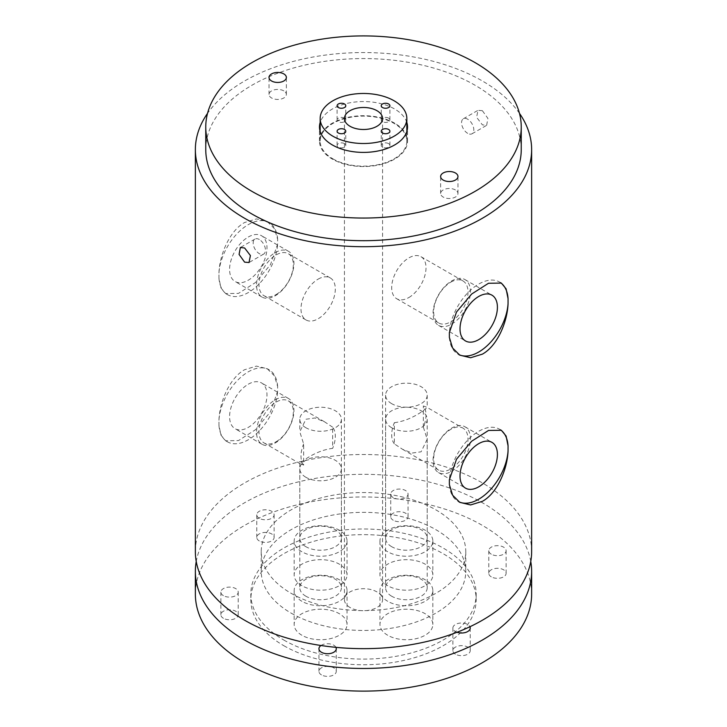 <?xml version="1.0" encoding="UTF-8"?>
<svg xmlns="http://www.w3.org/2000/svg" width="727" height="727" viewBox="0 0 727 727"><rect width="100%" height="100%" fill="white"/><g stroke="black" fill="none" stroke-linecap="round" stroke-linejoin="round"><path stroke-width="0.55" stroke-dasharray="3.63 2.73" d="M393.262 520.25A8.669 5.007 180 0 1 390.726 516.706A8.669 5.007 180 0 1 396.079 512.081A8.669 5.007 180 0 1 405.521 513.171A8.669 5.007 180 0 1 408.056 516.706A8.669 5.007 180 0 1 402.703 521.332A8.669 5.007 180 0 1 393.262 520.25M393.262 497.604A8.669 5.007 180 0 1 390.726 494.06A8.669 5.007 180 0 1 396.079 489.444A8.669 5.007 180 0 1 405.521 490.525A8.669 5.007 180 0 1 408.056 494.06A8.669 5.007 180 0 1 402.703 498.686A8.669 5.007 180 0 1 393.262 497.604M491.316 576.856A8.669 5.007 180 0 1 488.78 573.321A8.669 5.007 180 0 1 494.133 568.696A8.669 5.007 180 0 1 503.575 569.786A8.669 5.007 180 0 1 506.119 573.321A8.669 5.007 180 0 1 500.767 577.947A8.669 5.007 180 0 1 491.316 576.856M491.316 554.21A8.669 5.007 180 0 1 488.78 550.675A8.669 5.007 180 0 1 494.133 546.05A8.669 5.007 180 0 1 503.575 547.14A8.669 5.007 180 0 1 506.119 550.675A8.669 5.007 180 0 1 500.767 555.301A8.669 5.007 180 0 1 491.316 554.21M455.429 654.191A8.669 5.007 180 0 1 452.894 650.656A8.669 5.007 180 0 1 458.237 646.03A8.669 5.007 180 0 1 467.688 647.112A8.669 5.007 180 0 1 470.224 650.656A8.669 5.007 180 0 1 464.871 655.281A8.669 5.007 180 0 1 455.429 654.191M457.001 632.263A8.669 5.007 180 0 1 455.429 631.545A8.669 5.007 180 0 1 452.894 628.01A8.669 5.007 180 0 1 458.237 623.384A8.669 5.007 180 0 1 467.688 624.475A8.669 5.007 180 0 1 469.933 626.729M321.479 674.91A8.669 5.007 180 0 1 318.944 671.375A8.669 5.007 180 0 1 324.297 666.75A8.669 5.007 180 0 1 333.738 667.84A8.669 5.007 180 0 1 336.274 671.375A8.669 5.007 180 0 1 330.921 676.001A8.669 5.007 180 0 1 321.479 674.91M320.989 645.503A8.669 5.007 180 0 1 333.738 645.194A8.669 5.007 180 0 1 335.938 647.348M223.425 618.304A8.669 5.007 180 0 1 220.881 614.76A8.669 5.007 180 0 1 226.233 610.144A8.669 5.007 180 0 1 235.684 611.225A8.669 5.007 180 0 1 238.22 614.76A8.669 5.007 180 0 1 232.867 619.386A8.669 5.007 180 0 1 223.425 618.304M223.425 595.658A8.669 5.007 180 0 1 220.881 592.114A8.669 5.007 180 0 1 226.233 587.498A8.669 5.007 180 0 1 235.684 588.579A8.669 5.007 180 0 1 238.22 592.114A8.669 5.007 180 0 1 232.867 596.74A8.669 5.007 180 0 1 223.425 595.658M259.312 540.97A8.669 5.007 180 0 1 256.776 537.426A8.669 5.007 180 0 1 262.129 532.809A8.669 5.007 180 0 1 271.571 533.891A8.669 5.007 180 0 1 274.106 537.426A8.669 5.007 180 0 1 268.763 542.051A8.669 5.007 180 0 1 259.312 540.97M259.312 518.324A8.669 5.007 180 0 1 256.776 514.789A8.669 5.007 180 0 1 262.129 510.163A8.669 5.007 180 0 1 271.571 511.245A8.669 5.007 180 0 1 274.106 514.789A8.669 5.007 180 0 1 268.763 519.405A8.669 5.007 180 0 1 259.312 518.324M301.905 585.726A26.436 15.258 180 0 1 294.162 574.939A26.436 15.258 180 0 1 310.484 560.835A26.436 15.258 180 0 1 339.291 564.143A26.436 15.258 180 0 1 347.033 574.939A26.436 15.258 180 0 1 330.712 589.034A26.436 15.258 180 0 1 301.905 585.726M301.905 551.757A26.436 15.258 180 0 1 294.162 540.97A26.436 15.258 180 0 1 310.484 526.866A26.436 15.258 180 0 1 339.291 530.174A26.436 15.258 180 0 1 347.033 540.97A26.436 15.258 180 0 1 330.712 555.064A26.436 15.258 180 0 1 301.905 551.757M305.894 546.695A20.801 12.014 180 0 1 299.797 538.207A20.801 12.014 180 0 1 312.637 527.111A20.801 12.014 180 0 1 335.311 529.71A20.801 12.014 180 0 1 341.399 538.207A20.801 12.014 180 0 1 328.559 549.303A20.801 12.014 180 0 1 305.894 546.695M305.894 596.231A20.801 12.014 180 0 1 299.797 587.743A20.801 12.014 180 0 1 312.637 576.647A20.801 12.014 180 0 1 335.311 579.246A20.801 12.014 180 0 1 341.399 587.743A20.801 12.014 180 0 1 328.559 598.839A20.801 12.014 180 0 1 305.894 596.231M305.894 477.276A20.801 12.014 180 0 1 299.797 468.788A20.801 12.014 180 0 1 312.637 457.692A20.801 12.014 180 0 1 335.311 460.291A20.801 12.014 180 0 1 341.399 468.788A20.801 12.014 180 0 1 328.559 479.884A20.801 12.014 180 0 1 305.894 477.276M301.905 635.262A26.436 15.258 180 0 1 294.162 624.475A26.436 15.258 180 0 1 310.484 610.371A26.436 15.258 180 0 1 339.291 613.679A26.436 15.258 180 0 1 347.033 624.475A26.436 15.258 180 0 1 330.712 638.57A26.436 15.258 180 0 1 301.905 635.262M301.905 601.293A26.436 15.258 180 0 1 294.162 590.506A26.436 15.258 180 0 1 310.484 576.402A26.436 15.258 180 0 1 339.291 579.71A26.436 15.258 180 0 1 347.033 590.506A26.436 15.258 180 0 1 330.712 604.6A26.436 15.258 180 0 1 301.905 601.293M387.709 635.262A26.436 15.258 180 0 1 379.967 624.475A26.436 15.258 180 0 1 396.288 610.371A26.436 15.258 180 0 1 425.095 613.679A26.436 15.258 180 0 1 432.838 624.475A26.436 15.258 180 0 1 416.516 638.57A26.436 15.258 180 0 1 387.709 635.262M387.709 601.293A26.436 15.258 180 0 1 379.967 590.506A26.436 15.258 180 0 1 396.288 576.402A26.436 15.258 180 0 1 425.095 579.71A26.436 15.258 180 0 1 432.838 590.506A26.436 15.258 180 0 1 416.516 604.6A26.436 15.258 180 0 1 387.709 601.293M391.689 596.231A20.801 12.014 180 0 1 385.601 587.743A20.801 12.014 180 0 1 398.441 576.647A20.801 12.014 180 0 1 421.106 579.246A20.801 12.014 180 0 1 427.203 587.743A20.801 12.014 180 0 1 414.363 598.839A20.801 12.014 180 0 1 391.689 596.231M391.689 546.695A20.801 12.014 180 0 1 385.601 538.207A20.801 12.014 180 0 1 398.441 527.111A20.801 12.014 180 0 1 421.106 529.71A20.801 12.014 180 0 1 427.203 538.207A20.801 12.014 180 0 1 414.363 549.303A20.801 12.014 180 0 1 391.689 546.695M391.689 427.74A20.801 12.014 180 0 1 385.601 419.252A20.801 12.014 180 0 1 398.441 408.156A20.801 12.014 180 0 1 421.106 410.755A20.801 12.014 180 0 1 427.203 419.252A20.801 12.014 180 0 1 414.363 430.348A20.801 12.014 180 0 1 391.689 427.74M387.709 585.726A26.436 15.258 180 0 1 379.967 574.939A26.436 15.258 180 0 1 396.288 560.835A26.436 15.258 180 0 1 425.095 564.143A26.436 15.258 180 0 1 432.838 574.939A26.436 15.258 180 0 1 416.516 589.034A26.436 15.258 180 0 1 387.709 585.726M387.709 551.757A26.436 15.258 180 0 1 379.967 540.97A26.436 15.258 180 0 1 396.288 526.866A26.436 15.258 180 0 1 425.095 530.174A26.436 15.258 180 0 1 432.838 540.97A26.436 15.258 180 0 1 416.516 555.064A26.436 15.258 180 0 1 387.709 551.757M332.648 427.176L324.424 421.742L314.891 417.989L305.894 419.252L299.797 431.793L303.65 443.924L303.65 465.107L299.797 463.317L305.894 458.882C314.8 453.003 323.724 449.495 332.648 448.359L332.648 427.176A24.264 14.013 -60 0 1 332.648 448.359M305.894 427.74A20.801 12.014 180 0 1 299.797 419.252A20.801 12.014 180 0 1 312.637 408.156A20.801 12.014 180 0 1 335.311 410.755A20.801 12.014 180 0 1 341.399 419.252A20.801 12.014 180 0 1 328.559 430.348A20.801 12.014 180 0 1 305.894 427.74M406.838 122.49A44.029 25.418 0 0 0 394.634 109.005A44.029 25.418 0 0 0 350.323 102.725A44.029 25.418 0 0 0 320.162 122.49M394.634 123.163A44.029 25.418 0 0 0 346.652 117.647A44.029 25.418 0 0 0 319.471 141.138A44.029 25.418 0 0 0 332.366 159.113A44.029 25.418 0 0 0 380.348 164.62A44.029 25.418 0 0 0 407.529 141.138A44.029 25.418 0 0 0 394.634 123.163M388.627 118.137A4.335 2.499 0 0 0 383.901 117.592A4.335 2.499 0 0 0 381.23 119.91A4.335 2.499 0 0 0 382.502 121.673A4.335 2.499 0 0 0 387.218 122.218A4.335 2.499 0 0 0 389.899 119.91A4.335 2.499 0 0 0 388.627 118.137M388.627 143.61A4.335 2.499 0 0 0 383.901 143.074A4.335 2.499 0 0 0 381.23 145.382A4.335 2.499 0 0 0 382.502 147.154A4.335 2.499 0 0 0 387.218 147.69A4.335 2.499 0 0 0 389.899 145.382A4.335 2.499 0 0 0 388.627 143.61M344.498 143.61A4.335 2.499 0 0 0 339.782 143.074A4.335 2.499 0 0 0 337.101 145.382A4.335 2.499 0 0 0 338.373 147.154A4.335 2.499 0 0 0 343.099 147.69A4.335 2.499 0 0 0 345.77 145.382A4.335 2.499 0 0 0 344.498 143.61M344.498 118.137A4.335 2.499 0 0 0 339.782 117.592A4.335 2.499 0 0 0 337.101 119.91A4.335 2.499 0 0 0 338.373 121.673A4.335 2.499 0 0 0 343.099 122.218A4.335 2.499 0 0 0 345.77 119.91A4.335 2.499 0 0 0 344.498 118.137M455.429 189.965A8.669 5.007 0 0 0 445.987 188.875A8.669 5.007 0 0 0 440.635 193.5A8.669 5.007 0 0 0 443.17 197.044A8.669 5.007 0 0 0 452.612 198.126A8.669 5.007 0 0 0 457.965 193.5A8.669 5.007 0 0 0 455.429 189.965M283.83 90.893A8.669 5.007 0 0 0 274.388 89.812A8.669 5.007 0 0 0 269.035 94.428A8.669 5.007 0 0 0 271.571 97.972A8.669 5.007 0 0 0 281.013 99.054A8.669 5.007 0 0 0 286.365 94.428A8.669 5.007 0 0 0 283.83 90.893M276.169 294.526A24.264 14.013 120 0 0 292.027 273.143A24.264 14.013 120 0 0 288.301 253.696A24.264 14.013 120 0 0 276.169 254.895A24.264 14.013 120 0 0 260.311 276.278A24.264 14.013 120 0 0 264.037 295.725A24.264 14.013 120 0 0 276.169 294.526M318.144 279.132A24.264 14.013 -60 0 1 330.285 277.932A24.264 14.013 -60 0 1 334.002 297.379A24.264 14.013 -60 0 1 318.144 318.762A24.264 14.013 -60 0 1 306.012 319.962A24.264 14.013 -60 0 1 302.296 300.515A24.264 14.013 -60 0 1 318.144 279.132M276.169 441.716A24.264 14.013 120 0 0 292.027 420.333A24.264 14.013 120 0 0 288.301 400.886A24.264 14.013 120 0 0 276.169 402.086A24.264 14.013 120 0 0 260.311 423.477A24.264 14.013 120 0 0 264.037 442.925A24.264 14.013 120 0 0 276.169 441.716M248.28 384.219A26.436 15.258 -60 0 1 261.502 382.911A26.436 15.258 -60 0 1 265.555 404.094A26.436 15.258 -60 0 1 248.28 427.385A26.436 15.258 -60 0 1 235.066 428.694A26.436 15.258 -60 0 1 231.013 407.511A26.436 15.258 -60 0 1 248.28 384.219M275.251 399.786A26.436 15.258 -60 0 1 288.465 398.478A26.436 15.258 -60 0 1 292.518 419.661A26.436 15.258 -60 0 1 275.251 442.952A26.436 15.258 -60 0 1 262.029 444.27A26.436 15.258 -60 0 1 257.976 423.087A26.436 15.258 -60 0 1 275.251 399.786M248.28 237.029A26.436 15.258 -60 0 1 261.502 235.712A26.436 15.258 -60 0 1 265.555 256.895A26.436 15.258 -60 0 1 248.28 280.195A26.436 15.258 -60 0 1 235.066 281.503A26.436 15.258 -60 0 1 231.013 260.321A26.436 15.258 -60 0 1 248.28 237.029M275.251 252.596A26.436 15.258 -60 0 1 288.465 251.288A26.436 15.258 -60 0 1 292.518 272.471A26.436 15.258 -60 0 1 275.251 295.762A26.436 15.258 -60 0 1 262.029 297.07A26.436 15.258 -60 0 1 257.976 275.887A26.436 15.258 -60 0 1 275.251 252.596M277.623 239.219A41.603 24.018 120 0 0 269.081 222.58A41.603 24.018 120 0 0 248.28 224.643A41.603 24.018 120 0 0 218.945 273.098L218.945 277.996L220.908 287.837L225.643 293.572L238.474 293.399L255.341 282.621L270.499 264.628L277.623 244.118L277.623 239.219L274.397 228.66L267.236 221.517L256.44 218.909L244.608 222.517C229.468 230.804 219.518 255.122 218.945 273.098M277.623 386.41A41.603 24.018 120 0 0 269.081 369.779A41.603 24.018 120 0 0 248.28 371.833A41.603 24.018 120 0 0 218.945 420.288L218.945 425.195L220.908 435.028L225.643 440.771L238.474 440.589L255.341 429.821L270.499 411.827L277.623 391.317L277.623 386.41L274.397 375.85L267.236 368.707L256.44 366.108L244.608 369.716C229.468 377.995 219.518 402.322 218.945 420.288M467.688 133.35A8.669 5.007 60 0 1 462.027 125.716A8.669 5.007 60 0 1 463.353 118.774A8.669 5.007 60 0 1 467.688 119.201A8.669 5.007 60 0 1 473.35 126.834A8.669 5.007 60 0 1 472.023 133.777A8.669 5.007 60 0 1 467.688 133.35M482.392 110.704L477.984 110.322L476.594 117.292L482.392 124.862L486.645 125.335L487.917 118.419L482.392 110.704M259.312 239.501A8.669 5.007 -120 0 0 254.977 239.074A8.669 5.007 -120 0 0 253.65 246.017A8.669 5.007 -120 0 0 259.312 253.65A8.669 5.007 -120 0 0 263.647 254.087A8.669 5.007 -120 0 0 264.973 247.135A8.669 5.007 -120 0 0 259.312 239.501M391.689 403.676A20.801 12.014 180 0 1 385.601 395.188A20.801 12.014 180 0 1 398.441 384.092A20.801 12.014 180 0 1 421.106 386.691A20.801 12.014 180 0 1 427.203 395.188A20.801 12.014 180 0 1 414.363 406.284A20.801 12.014 180 0 1 391.689 403.676M450.831 282.14A24.264 14.013 -60 0 1 462.963 280.931A24.264 14.013 -60 0 1 466.689 300.378A24.264 14.013 -60 0 1 450.831 321.77A24.264 14.013 -60 0 1 438.699 322.97A24.264 14.013 -60 0 1 434.973 303.522A24.264 14.013 -60 0 1 450.831 282.14M408.856 297.534A24.264 14.013 120 0 0 424.704 276.142A24.264 14.013 120 0 0 420.988 256.695A24.264 14.013 120 0 0 408.856 257.903A24.264 14.013 120 0 0 392.998 279.286A24.264 14.013 120 0 0 396.715 298.733A24.264 14.013 120 0 0 408.856 297.534M394.352 443.87A24.264 14.013 120 0 1 394.352 422.687L394.352 443.87L402.576 449.313L412.109 453.057L421.106 451.803L427.203 439.253L423.35 427.131A24.264 14.013 120 0 0 423.35 405.948L426.849 407.274L462.963 428.13A24.264 14.013 -60 0 1 466.689 447.578A24.264 14.013 -60 0 1 450.831 468.96A24.264 14.013 -60 0 1 438.699 470.16A24.264 14.013 -60 0 1 434.973 450.713A24.264 14.013 -60 0 1 450.831 429.33A24.264 14.013 -60 0 1 462.963 428.13M394.352 422.687C403.267 421.56 412.182 418.052 421.106 412.173L427.203 407.738L426.849 407.274M451.749 471.26A26.436 15.258 120 0 0 469.024 447.968A26.436 15.258 120 0 0 464.971 426.785A26.436 15.258 120 0 0 451.749 428.094A26.436 15.258 120 0 0 434.482 451.385A26.436 15.258 120 0 0 438.535 472.568A26.436 15.258 120 0 0 451.749 471.26M451.749 324.069A26.436 15.258 120 0 0 469.024 300.769A26.436 15.258 120 0 0 464.971 279.586A26.436 15.258 120 0 0 451.749 280.895A26.436 15.258 120 0 0 434.482 304.195A26.436 15.258 120 0 0 438.535 325.378A26.436 15.258 120 0 0 451.749 324.069M449.377 337.446A41.603 24.018 120 0 0 457.919 354.076A41.603 24.018 120 0 0 458.782 354.54M449.377 484.636A41.603 24.018 120 0 0 457.919 501.276A41.603 24.018 120 0 0 458.782 501.739M350.014 607.49A19.066 11.005 180 0 1 344.434 599.702A19.066 11.005 180 0 1 356.203 589.533A19.066 11.005 180 0 1 376.986 591.923A19.066 11.005 180 0 1 382.566 599.702A19.066 11.005 180 0 1 370.797 609.871A19.066 11.005 180 0 1 350.014 607.49M332.857 158.831A43.338 25.018 0 0 0 380.085 164.247A43.338 25.018 0 0 0 406.838 141.138A43.338 25.018 0 0 0 394.143 123.445A43.338 25.018 0 0 0 346.915 118.019A43.338 25.018 0 0 0 320.162 141.138A43.338 25.018 0 0 0 332.857 158.831M521.241 149.626A157.741 91.075 0 0 0 475.04 85.232A157.741 91.075 0 0 0 303.132 65.494A157.741 91.075 0 0 0 205.759 149.626M291.182 593.332A102.271 59.041 0 0 0 402.64 606.136A102.271 59.041 0 0 0 465.771 551.584A102.271 59.041 0 0 0 435.818 509.827A102.271 59.041 0 0 0 324.36 497.032A102.271 59.041 0 0 0 261.229 551.584A102.271 59.041 0 0 0 291.182 593.332M291.182 613.152A102.271 59.041 0 0 0 402.64 625.947A102.271 59.041 0 0 0 465.771 571.395A102.271 59.041 0 0 0 435.818 529.647A102.271 59.041 0 0 0 324.36 516.842A102.271 59.041 0 0 0 261.229 571.395A102.271 59.041 0 0 0 291.182 613.152M530.765 561.489A168.137 97.073 0 0 0 482.392 502.757A168.137 97.073 0 0 0 307.176 479.929A168.137 97.073 0 0 0 196.235 561.489M531.637 594.041A168.137 97.073 0 0 0 482.392 525.403A168.137 97.073 0 0 0 299.151 504.356A168.137 97.073 0 0 0 195.363 594.041M283.83 640.042A112.676 65.048 0 0 0 406.62 654.136A112.676 65.048 0 0 0 476.176 594.041A112.676 65.048 0 0 0 443.17 548.049A112.676 65.048 0 0 0 320.38 533.945A112.676 65.048 0 0 0 250.824 594.041A112.676 65.048 0 0 0 283.83 640.042M283.83 645.703A112.676 65.048 0 0 0 406.62 659.798A112.676 65.048 0 0 0 476.176 599.702A112.676 65.048 0 0 0 443.17 553.701A112.676 65.048 0 0 0 320.38 539.607A112.676 65.048 0 0 0 250.824 599.702A112.676 65.048 0 0 0 283.83 645.703M519.469 113.357A168.137 97.073 0 0 0 482.392 80.988A168.137 97.073 0 0 0 207.531 113.357M531.637 551.584A168.137 97.073 0 0 0 482.392 482.937A168.137 97.073 0 0 0 299.151 461.899A168.137 97.073 0 0 0 195.363 551.584M500.503 429.848A41.603 24.018 120 0 0 499.522 429.221A41.603 24.018 120 0 0 468.452 439.344A41.603 24.018 120 0 0 449.377 479.738M500.503 282.649A41.603 24.018 120 0 0 499.522 282.021A41.603 24.018 120 0 0 468.452 292.145A41.603 24.018 120 0 0 449.377 332.539M423.35 427.131L423.35 405.948M218.945 425.195A41.603 24.018 120 0 0 227.478 441.834A41.603 24.018 120 0 0 258.548 431.711A41.603 24.018 120 0 0 277.623 391.317M218.945 277.996A41.603 24.018 120 0 0 227.478 294.635A41.603 24.018 120 0 0 258.548 284.511A41.603 24.018 120 0 0 277.623 244.118M303.65 465.107A24.264 14.013 -60 0 1 303.65 443.924M390.726 494.06L390.726 516.706M488.78 550.675L488.78 573.321M452.894 628.01L452.894 650.656M318.944 648.729L318.944 671.375M220.881 592.114L220.881 614.76M256.776 514.789L256.776 537.426M294.162 540.97L294.162 574.939M299.797 468.788L299.797 587.743M294.162 590.506L294.162 624.475M379.967 590.506L379.967 624.475M385.601 419.252L385.601 538.207M379.967 540.97L379.967 574.939M299.797 419.252L299.797 431.793M299.797 463.317L299.797 538.207M319.471 141.138L319.471 126.98M381.23 119.91L381.23 105.751M381.23 145.382L381.23 131.224M337.101 145.382L337.101 131.224M337.101 119.91L337.101 105.751M440.635 193.5L440.635 176.516M269.035 94.428L269.035 77.444M330.285 277.932L288.301 253.696M324.424 421.742L288.301 400.886M288.465 398.478L261.502 382.911M288.465 251.288L261.502 235.712M463.353 118.774L477.984 110.322M254.977 239.074L240.355 247.516M385.601 395.188L385.601 587.743M420.988 256.695L462.963 280.931M464.971 426.785L491.934 442.352M464.971 279.586L491.934 295.162M459.755 355.139L457.919 354.076M459.755 502.339L457.919 501.276M344.434 118.492L344.434 599.702M406.838 131.478L406.838 141.138M465.771 551.584L465.771 571.395M476.176 594.041L476.176 599.702M250.824 594.041L250.824 599.702M261.229 551.584L261.229 571.395M320.162 131.478L320.162 141.138M382.566 118.492L382.566 599.702M501.357 430.284L499.522 429.221M501.357 283.085L499.522 282.021M438.535 325.378L465.498 340.945M438.535 472.568L465.498 488.135M402.576 449.313L438.699 470.16M396.715 298.733L438.699 322.97M427.203 395.188L427.203 407.738M427.203 439.253L427.203 587.743M263.647 254.087L249.016 262.529M472.023 133.777L486.645 125.335M225.643 440.771L227.478 441.834M267.245 368.707L269.081 369.779M225.643 293.572L227.478 294.635M267.245 221.517L269.081 222.58M262.029 297.07L235.066 281.503M262.029 444.27L235.066 428.694M300.151 463.771L264.037 442.925M306.012 319.962L264.037 295.725M286.365 94.428L286.365 77.444M457.965 193.5L457.965 176.516M345.77 119.91L345.77 105.751M345.77 145.382L345.77 131.224M389.899 145.382L389.899 131.224M389.899 119.91L389.899 105.751M407.529 141.138L407.529 126.98M341.399 419.252L341.399 538.207M432.838 540.97L432.838 574.939M427.203 419.252L427.203 538.207M432.838 590.506L432.838 624.475M347.033 590.506L347.033 624.475M341.399 468.788L341.399 587.743M347.033 540.97L347.033 574.939M274.106 514.789L274.106 537.426M238.22 592.114L238.22 614.76M336.274 648.729L336.274 671.375M470.224 628.01L470.224 650.656M506.119 550.675L506.119 573.321M408.056 494.06L408.056 516.706"/><path stroke-width="1.09" d="M335.938 647.348A8.669 5.007 180 0 1 336.274 648.729A8.669 5.007 180 0 1 330.921 653.355A8.669 5.007 180 0 1 321.479 652.273A8.669 5.007 180 0 1 318.944 648.729A8.669 5.007 180 0 1 320.989 645.503M320.162 122.49A44.029 25.418 0 0 0 319.471 126.98A44.029 25.418 0 0 0 332.366 144.955A44.029 25.418 0 0 0 380.348 150.471A44.029 25.418 0 0 0 407.529 126.98A44.029 25.418 0 0 0 406.838 122.49M388.627 103.979A4.335 2.499 0 0 0 383.901 103.443A4.335 2.499 0 0 0 381.23 105.751A4.335 2.499 0 0 0 382.502 107.523A4.335 2.499 0 0 0 387.218 108.059A4.335 2.499 0 0 0 389.899 105.751A4.335 2.499 0 0 0 388.627 103.979M388.627 129.461A4.335 2.499 0 0 0 383.901 128.915A4.335 2.499 0 0 0 381.23 131.224A4.335 2.499 0 0 0 382.502 132.996A4.335 2.499 0 0 0 387.218 133.541A4.335 2.499 0 0 0 389.899 131.224A4.335 2.499 0 0 0 388.627 129.461M344.498 129.461A4.335 2.499 0 0 0 339.782 128.915A4.335 2.499 0 0 0 337.101 131.224A4.335 2.499 0 0 0 338.373 132.996A4.335 2.499 0 0 0 343.099 133.541A4.335 2.499 0 0 0 345.77 131.224A4.335 2.499 0 0 0 344.498 129.461M344.498 103.979A4.335 2.499 0 0 0 339.782 103.443A4.335 2.499 0 0 0 337.101 105.751A4.335 2.499 0 0 0 338.373 107.523A4.335 2.499 0 0 0 343.099 108.059A4.335 2.499 0 0 0 345.77 105.751A4.335 2.499 0 0 0 344.498 103.979M455.429 172.981A8.669 5.007 0 0 0 445.987 171.899A8.669 5.007 0 0 0 440.635 176.516A8.669 5.007 0 0 0 443.17 180.06A8.669 5.007 0 0 0 452.612 181.141A8.669 5.007 0 0 0 457.965 176.516A8.669 5.007 0 0 0 455.429 172.981M283.83 73.909A8.669 5.007 0 0 0 274.388 72.827A8.669 5.007 0 0 0 269.035 77.444A8.669 5.007 0 0 0 271.571 80.988A8.669 5.007 0 0 0 281.013 82.069A8.669 5.007 0 0 0 286.365 77.444A8.669 5.007 0 0 0 283.83 73.909M244.608 262.147L239.083 254.432L240.355 247.516L244.608 247.989L250.406 255.55L249.016 262.529L244.608 262.147M478.72 486.826A26.436 15.258 120 0 0 495.987 463.535A26.436 15.258 120 0 0 491.934 442.352A26.436 15.258 120 0 0 478.72 443.661A26.436 15.258 120 0 0 461.445 466.952A26.436 15.258 120 0 0 465.498 488.135A26.436 15.258 120 0 0 478.72 486.826M478.72 339.636A26.436 15.258 120 0 0 495.987 316.345A26.436 15.258 120 0 0 491.934 295.162A26.436 15.258 120 0 0 478.72 296.471A26.436 15.258 120 0 0 461.445 319.762A26.436 15.258 120 0 0 465.498 340.945A26.436 15.258 120 0 0 478.72 339.636M458.782 354.54A41.603 24.018 120 0 0 478.72 352.022A41.603 24.018 120 0 0 508.055 303.559L508.055 298.661L506.092 288.828L501.357 283.085L488.526 283.257L471.659 294.035L456.501 312.028L449.377 332.539L449.377 337.446L452.603 348.006L459.764 355.139L470.56 357.748L482.392 354.14C497.532 345.852 507.482 321.534 508.055 303.559M458.782 501.739A41.603 24.018 120 0 0 478.72 499.213A41.603 24.018 120 0 0 508.055 450.758L508.055 445.851L506.092 436.018L501.357 430.284L488.526 430.457L471.659 441.225L456.501 459.219L449.377 479.738L449.377 484.636L452.603 495.196L459.764 502.339L470.56 504.947L482.392 501.339C497.532 493.051 507.482 468.733 508.055 450.758M350.014 126.271A19.066 11.005 180 0 1 344.434 118.492A19.066 11.005 180 0 1 356.203 108.323A19.066 11.005 180 0 1 376.986 110.704A19.066 11.005 180 0 1 382.566 118.492A19.066 11.005 180 0 1 370.797 128.661A19.066 11.005 180 0 1 350.014 126.271M332.857 136.185A43.338 25.018 0 0 0 380.085 141.601A43.338 25.018 0 0 0 406.838 118.492A43.338 25.018 0 0 0 394.143 100.799A43.338 25.018 0 0 0 346.915 95.373A43.338 25.018 0 0 0 320.162 118.492A43.338 25.018 0 0 0 332.857 136.185M205.759 126.98L205.759 149.626A157.741 91.075 0 0 0 251.96 214.02A157.741 91.075 0 0 0 423.868 233.767A157.741 91.075 0 0 0 521.241 149.626L521.241 126.98A157.741 91.075 0 0 0 475.04 62.586A157.741 91.075 0 0 0 303.132 42.848A157.741 91.075 0 0 0 205.759 126.98A157.741 91.075 0 0 0 251.96 191.383A157.741 91.075 0 0 0 423.868 211.121A157.741 91.075 0 0 0 521.241 126.98M196.235 561.489A168.137 97.073 0 0 0 195.363 571.395A168.137 97.073 0 0 0 244.608 640.042A168.137 97.073 0 0 0 427.849 661.079A168.137 97.073 0 0 0 531.637 571.395A168.137 97.073 0 0 0 530.765 561.489M195.363 571.395L195.363 594.041A168.137 97.073 0 0 0 244.608 662.688A168.137 97.073 0 0 0 427.849 683.725A168.137 97.073 0 0 0 531.637 594.041L531.637 571.395M207.531 113.357A168.137 97.073 0 0 0 195.363 149.626A168.137 97.073 0 0 0 244.608 218.273A168.137 97.073 0 0 0 427.849 239.31A168.137 97.073 0 0 0 531.637 149.626A168.137 97.073 0 0 0 519.469 113.357M195.363 149.626L195.363 551.584A168.137 97.073 0 0 0 244.608 620.222A168.137 97.073 0 0 0 427.849 641.269A168.137 97.073 0 0 0 531.637 551.584L531.637 149.626M469.933 626.729A8.669 5.007 180 0 1 470.224 628.01A8.669 5.007 180 0 1 465.78 632.381A8.669 5.007 180 0 1 457.001 632.263M508.055 445.851A41.603 24.018 120 0 0 500.503 429.848M508.055 298.661A41.603 24.018 120 0 0 500.503 282.649M406.838 118.492L406.838 131.478M320.162 118.492L320.162 131.478"/></g></svg>
